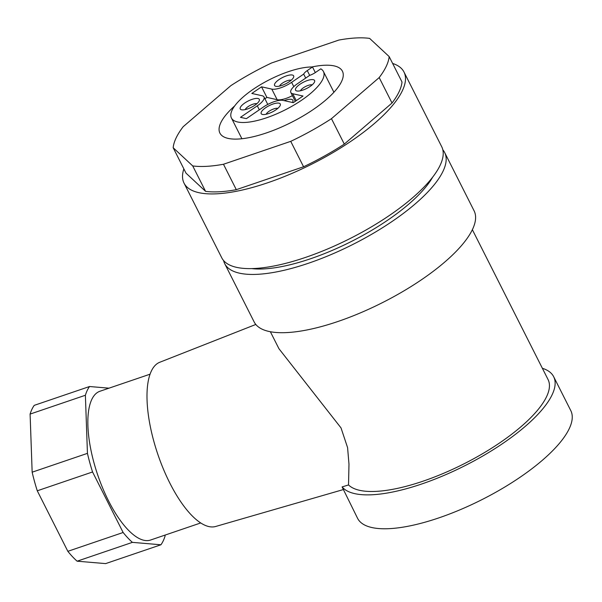 <?xml version="1.0" encoding="UTF-8"?>
<svg xmlns="http://www.w3.org/2000/svg" width="602" height="602" viewBox="0 0 602 602"><rect width="100%" height="100%" fill="white"/><g stroke="black" fill="none" stroke-linecap="round" stroke-linejoin="round"><path stroke-width="0.9" d="M309.691 75.385L307.261 70.577L312.498 66.988A51.546 17.006 153.2 0 0 257.453 86.5A51.546 17.006 153.2 0 0 231.416 117.984A51.546 17.006 153.2 0 0 285.092 109.925A51.546 17.006 153.2 0 0 323.432 71.503A51.546 17.006 153.2 0 0 320.798 68.831L315.561 72.421A8.804 2.905 -26.8 0 1 309.616 75.408L297.554 83.655A15.938 5.26 -26.8 0 0 290.841 92.512A15.938 5.26 -26.8 0 0 292.76 93.746L303.024 96.027L293.317 102.671L283.045 100.391A15.938 5.26 -26.8 0 0 263.224 107.141L246.399 118.647L240.476 117.33L257.295 105.824A15.938 5.26 -26.8 0 0 264.007 96.967A15.938 5.26 -26.8 0 0 262.088 95.733L251.817 93.453L261.531 86.816L271.795 89.096A15.938 5.26 -26.8 0 0 291.624 82.339L303.686 74.091L305.703 78.079M300.511 90.759A6.915 2.28 153.2 0 1 300.594 90.578A6.915 2.28 153.2 0 1 308.141 85.409A6.915 2.28 153.2 0 1 312.145 84.882M312.498 66.988L315.32 72.579M295.672 88.532A10.685 3.529 -26.8 0 0 296.688 90.94A10.685 3.529 -26.8 0 0 302.791 90.112A10.685 3.529 -26.8 0 0 314.56 81.91A10.685 3.529 -26.8 0 0 307.344 80.548A10.685 3.529 -26.8 0 0 295.672 88.532M307.261 70.577A8.804 2.905 -26.8 0 0 303.686 74.091M280.133 105.606A10.685 3.529 153.2 0 1 268.462 113.59A10.685 3.529 153.2 0 1 262.352 114.425A10.685 3.529 153.2 0 1 261.336 112.01A10.685 3.529 153.2 0 1 272.796 104.101A10.685 3.529 153.2 0 1 280.231 105.395A10.685 3.529 153.2 0 1 280.133 105.606M293.505 77.47A10.685 3.529 153.2 0 1 281.834 85.454A10.685 3.529 153.2 0 1 275.731 86.289A10.685 3.529 153.2 0 1 274.708 83.874A10.685 3.529 153.2 0 1 286.168 75.965A10.685 3.529 153.2 0 1 293.603 77.259A10.685 3.529 153.2 0 1 293.505 77.47M259.176 100.955A10.685 3.529 153.2 0 1 251.154 107.412A10.685 3.529 153.2 0 1 241.394 109.767A10.685 3.529 153.2 0 1 240.379 107.352A10.685 3.529 153.2 0 1 251.839 99.443A10.685 3.529 153.2 0 1 259.274 100.737A10.685 3.529 153.2 0 1 259.176 100.955M279.554 86.109A6.915 2.28 153.2 0 1 279.637 85.92A6.915 2.28 153.2 0 1 287.184 80.758A6.915 2.28 153.2 0 1 291.187 80.232M292.429 95.658A15.938 5.26 153.2 0 1 277.153 99.684L266.882 97.404L261.531 86.816M284.167 100.639A11.318 3.732 153.2 0 1 285.182 100.271A11.318 3.732 153.2 0 1 292.828 101.723A11.318 3.732 153.2 0 1 292.73 101.949A11.318 3.732 153.2 0 1 292.437 102.475M266.882 97.404L264.91 98.758M245.225 109.587A6.915 2.28 153.2 0 1 245.3 109.406A6.915 2.28 153.2 0 1 252.855 104.236A6.915 2.28 153.2 0 1 256.851 103.71M266.182 114.237A6.915 2.28 153.2 0 1 266.257 114.056A6.915 2.28 153.2 0 1 273.812 108.894A6.915 2.28 153.2 0 1 277.808 108.368M108.992 388.17L89.54 386.522A89.262 33.005 71.2 0 0 85.386 395.258L87.441 453.359L32.154 472.186A89.262 33.005 71.2 0 0 37.271 490.796L92.557 471.968L123.132 532.492A89.262 33.005 71.2 0 0 132.402 542.364L160.922 544.78A89.262 33.005 71.2 0 0 165.076 536.043L165.038 535.103M160.922 544.78L105.628 563.607L77.116 561.192L132.402 542.364M37.271 490.796L67.845 551.319A89.262 33.005 71.2 0 0 77.116 561.192M32.154 472.186L30.1 414.086L85.386 395.258M89.54 386.522L34.254 405.349A89.262 33.005 71.2 0 0 30.1 414.086M87.441 453.359A89.262 33.005 71.2 0 0 92.557 471.968M200.722 522.95L150.56 540.032A78.576 29.054 -108.8 0 1 102.754 488.29A78.576 29.054 -108.8 0 1 91.79 399.442A78.576 29.054 -108.8 0 1 99.902 391.27L150.064 374.188M255.812 324.463L159.778 362.261A86.748 32.079 71.2 0 0 151.335 371.095A86.748 32.079 71.2 0 0 169.809 483.015A86.748 32.079 71.2 0 0 215.697 526.472L343.087 489.644M270.366 331.732L278.944 348.708L341.025 427.917L347.587 447.647L348.979 464.165L348.528 484.941A113.153 37.332 153.2 0 0 422.988 481.201A113.153 37.332 153.2 0 0 548.053 379.538L472.367 229.701M442.831 149.808A123.207 40.65 153.2 0 1 444.66 152.539L474.09 210.805A123.207 40.65 153.2 0 1 337.903 321.498A123.207 40.65 153.2 0 1 254.134 321.912L224.704 263.646A123.207 40.65 153.2 0 1 223.59 260.553M444.66 152.539A123.207 40.65 153.2 0 1 308.472 263.24A123.207 40.65 153.2 0 1 224.704 263.646M251.628 268.597A113.153 37.332 -26.8 0 0 310.609 258.732A113.153 37.332 -26.8 0 0 432.665 177.146M184.039 183.136L221.762 257.822A123.207 40.65 -26.8 0 0 305.53 257.408A123.207 40.65 -26.8 0 0 441.71 146.715L403.987 72.029A123.207 40.65 153.2 0 1 267.8 182.73A123.207 40.65 153.2 0 1 184.039 183.136A123.207 40.65 153.2 0 1 183.858 168.884M392.624 63.428A123.207 40.65 153.2 0 1 403.987 72.029M389.163 56.58L402.008 82.007A119.437 39.408 153.2 0 1 392.022 103.01L344.306 144.104A119.437 39.408 153.2 0 1 303.574 166.769L236.308 189.675A119.437 39.408 153.2 0 1 205.56 191.346L186.018 173.158L173.173 147.731A119.437 39.408 153.2 0 1 183.159 126.729L230.875 85.634A119.437 39.408 153.2 0 1 271.607 62.962L338.873 40.063A119.437 39.408 153.2 0 1 369.62 38.393L389.163 56.58A119.437 39.408 153.2 0 1 379.185 77.583L392.022 103.01M173.173 147.731L192.715 165.919L205.56 191.346M236.308 189.675L223.47 164.256A119.437 39.408 153.2 0 1 192.715 165.919M223.47 164.256L290.728 141.35L303.574 166.769M344.306 144.104L331.461 118.677A119.437 39.408 153.2 0 1 290.728 141.35M331.461 118.677L379.185 77.583M311.768 66.98A68.628 22.643 153.2 0 1 342.425 71.217A68.628 22.643 153.2 0 1 266.573 132.869A68.628 22.643 153.2 0 1 219.911 133.102A68.628 22.643 153.2 0 1 234.697 105.907M123.132 532.492L67.845 551.319M348.528 484.941L342.102 486.92L357.573 518.307A119.437 39.408 -26.8 0 0 438.768 517.916A119.437 39.408 -26.8 0 0 570.786 410.602L553.667 376.702A119.437 39.408 -26.8 0 0 542.364 368.281M342.102 486.92A119.437 39.408 -26.8 0 0 421.648 484.016A119.437 39.408 -26.8 0 0 553.667 376.702M271.795 89.096L277.153 99.684M296.252 100.662L292.76 93.746M257.295 105.824L259.312 109.812M293.799 86.643L291.624 82.339M295.289 101.317L290.841 92.512M267.77 104.424L264.007 96.967M231.416 117.984L241.899 138.738M323.432 71.503L333.922 92.256"/></g></svg>
